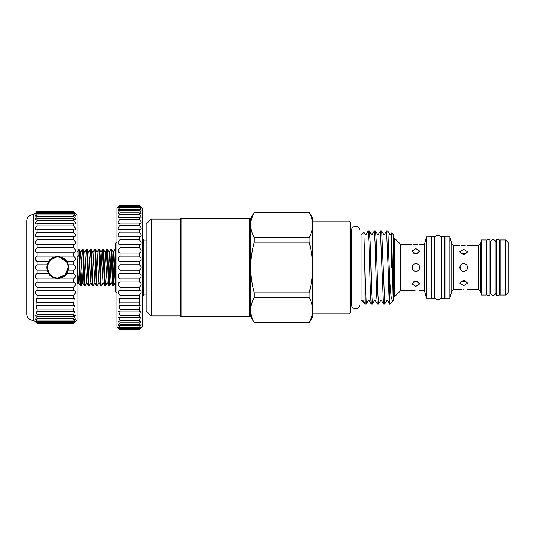 <?xml version="1.0" encoding="UTF-8"?>
<svg xmlns="http://www.w3.org/2000/svg" width="535" height="535" viewBox="0 0 535 535"><rect width="100%" height="100%" fill="white"/><g stroke="black" fill="none" stroke-linecap="round" stroke-linejoin="round"><path stroke-width="0.8" d="M493.183 239.787A2.769 2.769 0 0 0 490.414 242.556L490.414 292.444A2.769 2.769 0 0 0 493.183 295.213A2.769 2.769 0 0 0 495.952 292.444L495.952 242.556A2.769 2.769 0 0 0 493.183 239.787M489.966 239.867L489.966 295.133L487.064 295.133L487.064 239.867L489.966 239.867M499.302 239.867L499.302 295.133L496.4 295.133L496.4 239.867L499.302 239.867M434.467 298.236L434.467 236.764L431.564 236.764L431.564 298.236L434.467 298.236M444.578 298.236L444.578 236.764L441.669 236.764L441.669 298.236L444.578 298.236M116.991 241.994A8.908 8.908 0 0 0 115.52 243.157L115.52 291.842A8.908 8.908 0 0 0 116.991 293.006M140.304 206.303L139.147 205.146L120.094 205.146L116.991 208.242L116.991 326.758L120.094 329.854L139.147 329.854L140.304 328.697L139.147 329.333C141.808 326.457 141.808 326.136 139.147 328.363L139.147 327.607L141.126 324.638L139.147 325.889L139.147 324.712L140.972 321.334L139.147 322.271L139.147 320.699L140.758 316.934L139.147 317.589L139.147 315.657L140.498 311.51L139.147 311.932L139.147 309.671L140.197 305.171L139.147 305.411L139.862 298.048L139.147 298.149L139.147 295.38C141.808 292.632 141.808 290.94 139.147 290.298L139.147 287.342C141.808 284.847 141.808 283.068 139.147 281.998L139.147 278.922C141.808 276.729 141.808 274.89 139.147 273.412L139.147 270.282C141.808 268.43 141.808 266.577 139.147 264.718L139.147 261.588C141.808 260.11 141.808 258.271 139.147 256.078L139.147 253.001C141.808 251.938 141.808 250.153 139.147 247.658L139.147 244.702L139.495 244.729C141.822 243.793 141.701 242.094 139.147 239.62L139.147 236.851L139.862 236.951C141.808 236.109 141.568 234.504 139.147 232.13L139.147 229.589L140.197 229.823C141.768 229.074 141.414 227.576 139.147 225.329L139.147 223.068L140.498 223.49C141.695 222.827 141.247 221.443 139.147 219.343L139.147 217.411L140.758 218.066C141.601 217.491 141.066 216.234 139.147 214.301L139.147 212.729L140.972 213.666C141.487 213.171 140.879 212.047 139.147 210.288L139.147 209.111L141.126 210.362C141.36 209.961 140.698 208.971 139.147 207.393L139.147 206.637L141.233 208.235L139.147 205.34L142.243 208.242L142.243 326.758L141.273 327.688M139.441 290.271L119.74 290.271M141.227 326.765L139.147 328.363L120.094 328.363L118.008 326.765M118.937 206.303L117.961 207.312L120.094 205.667L118.008 208.235L120.094 206.637L120.094 207.393C118.536 208.971 117.881 209.961 118.108 210.362L120.094 209.111L120.094 210.288C118.355 212.047 117.754 213.171 118.268 213.666L120.094 212.729L120.094 214.301C118.175 216.234 117.64 217.484 118.482 218.066L120.094 217.411L120.094 219.343C117.994 221.443 117.546 222.821 118.737 223.49L120.094 223.068L120.094 225.329C117.82 227.576 117.473 229.074 119.037 229.823L120.094 229.589L120.094 232.13C117.673 234.504 117.432 236.109 119.379 236.951L120.094 236.851L120.094 239.62C117.533 242.087 117.419 243.793 119.74 244.729L120.094 244.702L120.094 247.658C117.432 250.153 117.432 251.931 120.094 253.001L120.094 256.078C117.432 258.271 117.432 260.11 120.094 261.588L120.094 264.718C117.432 266.57 117.432 268.423 120.094 270.282L120.094 273.412C117.432 274.89 117.432 276.729 120.094 278.922L120.094 281.998C117.432 283.062 117.432 284.847 120.094 287.342L120.094 290.298C117.432 290.933 117.432 292.632 120.094 295.38L120.094 298.149L119.379 298.048L120.094 305.411L119.037 305.177L120.094 309.671L120.094 311.932L118.737 311.51L120.094 315.657L120.094 317.589L118.482 316.934L120.094 320.699L120.094 322.271L118.268 321.334L120.094 324.712L120.094 325.889L118.108 324.638L120.094 327.607L120.094 328.363C117.432 326.136 117.432 326.457 120.094 329.333L117.961 327.688M139.147 244.702L120.094 244.702M139.147 236.851L120.094 236.851M139.147 229.589L120.094 229.589M139.147 223.068L120.094 223.068M139.147 217.411L120.094 217.411M139.147 212.729L120.094 212.729M139.147 209.111L120.094 209.111M139.147 206.637L120.094 206.637M139.147 205.34L120.094 205.34M146.115 240.87L143.795 240.87L143.795 294.13L146.115 294.13M142.243 297.54A11.616 11.616 0 0 0 143.795 294.13M142.243 237.46A11.616 11.616 0 0 1 143.795 240.87M142.243 249.457L143.474 243.565L142.243 237.674M142.243 279.297L143.474 267.513L142.243 255.717M142.243 297.326L143.474 291.428L142.243 285.543M391.694 267.5L391.694 237.908M391.633 232.919L393.606 234.892L393.606 300.108L393.198 300.523L391.633 232.919L390.904 234.143L389.654 234.143L387.868 231.053L389.734 281.089L391.078 296.403L392.489 301.232L393.192 300.523M392.489 301.232L389.734 303.987L389.734 281.089M389.734 303.987L387.828 300.857L386.578 300.857L384.752 303.987L383.468 303.947L380.438 231.013L378.606 234.143L377.356 234.143L375.57 231.053L376.292 241.7L377.83 293.3L378.599 303.987L380.432 300.857L381.682 300.857L383.468 303.947M389.734 303.873C389.206 306.12 388.657 288.071 388.122 267.5L386.584 231.013L384.752 234.143L383.508 234.143L381.716 231.053L384.752 303.987M378.599 303.987L377.322 303.947L376.593 293.3L375.055 241.7L374.286 231.013L372.46 234.143L371.21 234.143L369.417 231.053L370.146 241.7L371.685 293.3L372.454 303.987L374.279 300.857L375.53 300.857L377.322 303.947M372.454 303.987L371.17 303.947L370.447 293.3L368.909 241.7L368.14 231.013L366.308 234.143L365.057 234.143L363.894 232.163L361.071 234.985L359.928 234.985M386.584 231.013L387.868 231.053M380.438 231.013L381.716 231.053M374.286 231.013L375.57 231.053M368.14 231.013L369.417 231.053M365.044 303.974L365.044 277.759L366.301 303.987L365.044 303.974L361.071 300.015L361.071 234.985M365.044 277.759L363.92 232.177M349.067 221.216L350.231 222.379L350.231 312.621L349.067 313.784L349.067 221.216L312.661 221.216M309.116 237.567C311.403 233.427 312.58 229.201 312.661 224.901L312.661 218.313L309.116 212.174L254.232 212.234C251.952 216.381 250.768 220.601 250.688 224.901C250.775 229.214 251.952 233.434 254.232 237.567L309.116 237.567L309.116 242.168L254.232 242.168C251.945 250.514 250.761 258.953 250.688 267.5C250.775 276.147 251.958 284.593 254.232 292.832L309.116 292.832L309.116 297.433L254.232 297.433C251.952 301.573 250.768 305.799 250.688 310.099C250.775 314.406 251.952 318.626 254.232 322.765L309.116 322.826L254.232 322.765M309.116 292.832C311.39 284.593 312.574 276.147 312.661 267.5L312.661 224.901C312.58 220.594 311.397 216.374 309.116 212.234M146.115 310.875L146.115 224.125L151.151 219.089L151.151 315.911L146.115 310.875M151.151 315.911L180.395 315.911L180.395 219.089L151.151 219.089M180.395 315.911L181.171 316.687L181.171 218.313L180.395 219.089M250.688 315.523L249.531 316.687L249.531 218.313L181.171 218.313M249.531 316.687L181.171 316.687M250.688 219.477L249.531 218.313M254.232 322.826L250.688 316.687L250.688 218.313L254.232 212.234M441.515 238.837A3.444 3.444 0 0 0 438.071 235.393A3.444 3.444 0 0 0 434.621 238.837L434.621 296.163A3.444 3.444 0 0 0 438.071 299.607A3.444 3.444 0 0 0 441.515 296.163L441.669 242.208M505.542 239.961L508.25 242.676L508.25 292.324L505.542 295.039L505.542 239.961L500.078 239.961L500.078 295.039L505.542 295.039M412.298 290.632L400.615 290.679L400.615 244.321L394.322 238.028L393.606 238.028M400.615 290.679L394.322 296.972L394.322 238.028M415.876 290.351C420.871 290.712 420.871 290.712 415.876 290.351C420.871 290.712 420.871 290.712 415.876 290.351C410.88 290.712 410.88 290.712 415.876 290.351M412.331 290.625L413.14 290.518M413.207 290.512L414.25 290.411M415.876 286.399L419.748 283.891L415.876 280.922L412.003 283.891L415.876 286.399M424.476 290.679L424.476 244.321L426.462 236.905L426.462 298.095L424.476 290.679L419.748 290.679M415.876 271.372C418.23 271.145 419.52 269.854 419.748 267.5C419.52 265.146 418.23 263.855 415.876 263.628C413.528 263.855 412.238 265.146 412.003 267.5C412.231 269.854 413.522 271.145 415.876 271.372M426.462 298.095L431.177 298.095L431.177 236.905L426.462 236.905M449.881 298.095L449.881 236.905L444.966 236.905L444.966 298.095L449.881 298.095L451.767 291.067L451.767 243.933L449.881 236.905M463.711 289.295C468.707 289.662 468.707 289.662 463.711 289.295C468.707 289.662 468.707 289.662 463.711 289.295C458.716 289.662 458.716 289.662 463.711 289.295M459.839 245.364L453.633 245.364L453.633 289.636L460.133 289.582M460.167 289.582L462.079 289.355M463.711 285.65L467.583 283.149L463.711 280.173L459.839 283.149L463.711 285.65M463.711 263.628C461.357 263.855 460.067 265.146 459.839 267.5C460.067 269.854 461.357 271.145 463.711 271.372C466.065 271.145 467.356 269.854 467.583 267.5C467.356 265.146 466.059 263.855 463.711 263.628L465.189 263.922M481.567 295.039L481.567 239.961L486.288 239.961L486.288 295.039L481.567 295.039L480.504 291.067L478.631 289.636L478.631 245.364L467.583 245.364M417.862 253.63L417.36 253.49M417.34 244.602L415.876 244.649C420.871 244.288 420.871 244.288 415.876 244.649L414.471 244.602M415.876 254.078L419.748 251.109L415.876 248.601L412.003 251.109L415.876 254.078M419.574 268.65L419.748 267.687M415.876 281.671L413.896 281.37L417.862 281.37M466.4 253.944L463.711 253.329L465.189 253.49M465.162 245.659L463.711 245.705C468.707 245.338 468.707 245.338 463.711 245.705L462.307 245.659M463.711 254.827L467.583 251.851L463.711 249.35L459.839 251.851L463.711 254.827M463.711 271.372L465.269 271.044M463.711 281.671L461.016 281.056L463.711 281.671L466.4 281.056M460.969 264.765L462.233 263.922M77.1 252.333L78.852 249.297L78.852 255.355C79.32 265.888 79.849 286.559 80.337 285.703L81.046 285.703C80.37 286.82 79.688 248.18 79.013 249.297L80.731 252.239L82.684 282.761L84.369 285.677L85.112 285.703C84.436 286.82 83.761 248.18 83.079 249.297L84.797 252.239L86.75 282.761L88.436 285.677L89.184 285.703C88.502 286.82 87.827 248.18 87.151 249.297L88.863 252.239L90.816 282.761L92.501 285.677L93.25 285.703C92.568 286.82 91.893 248.18 91.218 249.297L92.936 252.239L94.882 282.761L96.567 285.677L97.317 285.703C96.641 286.82 95.959 248.18 95.283 249.297L97.002 252.239L98.948 282.761L100.633 285.677L101.382 285.703C100.707 286.82 100.025 248.18 99.349 249.297L101.068 252.239L103.021 282.761L104.7 285.677L105.448 285.703C104.773 286.82 104.091 248.18 103.415 249.297L105.134 252.239L107.167 282.761L105.448 285.703M78.852 255.355L77.174 257.288L77.983 275.15L78.618 282.761L80.337 285.703M81.514 263.133L82.37 249.297C83.045 248.18 83.727 286.82 84.403 285.703M82.37 249.297L83.079 249.297M84.717 252.239L86.436 249.297C87.111 248.18 87.793 286.82 88.469 285.703M86.436 249.297L87.151 249.297M89.646 263.133L90.502 249.297C91.177 248.18 91.859 286.82 92.535 285.703M90.502 249.297L91.218 249.297M92.849 252.239L94.568 249.297C95.243 248.18 95.925 286.82 96.601 285.703M94.568 249.297L95.283 249.297M97.002 252.239L98.634 249.297C99.309 248.18 99.992 286.82 100.667 285.703M98.634 249.297L99.349 249.297M101.851 263.133L102.7 249.297C103.382 248.18 104.057 286.82 104.733 285.703M102.7 249.297L103.415 249.297M105.917 263.133L106.766 249.297C107.448 248.18 108.123 286.82 108.806 285.703L109.514 285.703C108.839 286.82 108.157 248.18 107.481 249.297L109.2 252.239L111.233 282.761L109.514 285.703M107.087 282.761L108.806 285.703M106.766 249.297L107.481 249.297M109.2 252.239L110.839 249.297C111.514 248.18 112.189 286.82 112.872 285.703L113.581 285.703C112.905 286.82 112.223 248.18 111.547 249.297L113.266 252.239L115.299 282.761L113.581 285.703M111.153 282.761L112.872 285.703M110.839 249.297L111.547 249.297M113.186 252.239L114.905 249.297L115.52 256.887M114.905 249.297L115.52 249.297M81.902 271.867L81.046 285.703M86.831 282.761L85.112 285.703M90.896 282.761L89.184 285.703M94.969 282.761L93.25 285.703M99.035 282.761L97.317 285.703M103.101 282.761L101.382 285.703M106.305 271.867L105.482 285.677M109.16 283.028L109.983 263.133M111.193 251.972L109.548 285.677M113.226 283.028L114.049 263.133M115.259 251.972L113.614 285.677M77.1 282.667L77.916 284.085L78.698 282.761M77.174 257.288L77.916 284.085M68.58 267.5A10.847 10.847 0 0 1 57.733 278.347A10.847 10.847 0 0 1 46.893 267.5A10.847 10.847 0 0 1 57.733 256.653A10.847 10.847 0 0 1 68.58 267.5M47.274 267.5A10.459 10.459 0 0 0 57.733 277.959A10.459 10.459 0 0 0 68.192 267.5A10.459 10.459 0 0 0 57.733 257.041A10.459 10.459 0 0 0 47.274 267.5L49.046 273.318M73.616 244.455L73.904 244.468C76.05 243.686 75.957 242.067 73.616 239.613L73.616 236.724L74.305 236.824C76.037 236.129 75.809 234.631 73.616 232.33L73.616 229.756L74.659 230.01C75.983 229.401 75.636 228.037 73.616 225.917L73.616 223.717L74.967 224.185C75.903 223.663 75.448 222.44 73.616 220.52L73.616 218.755L75.221 219.504C75.789 219.069 75.254 217.992 73.616 216.287L73.616 214.99L75.402 216.073C75.656 215.725 75.06 214.802 73.616 213.311L73.616 212.522L75.515 213.98L73.616 211.405L77.1 214.829L77.1 320.171L73.616 323.327C76.044 320.719 76.044 320.438 73.616 322.478L73.616 321.689L75.402 318.927L73.616 320.01L73.616 318.713L75.221 315.496L73.616 316.245L73.616 314.48L74.967 310.815L73.616 311.283L73.616 309.083L74.659 304.99L73.616 305.244L74.305 298.176L73.616 298.276L73.616 295.387C76.044 292.705 76.044 291.093 73.616 290.545L73.616 287.415C76.044 284.968 76.044 283.249 73.616 282.253L73.616 278.956C76.044 276.802 76.044 275.017 73.616 273.592L66.741 273.592L68.266 270.215L68.607 267.5L68.266 264.785L66.741 261.408A10.874 10.874 0 0 1 68.266 264.785L73.616 264.785L73.616 261.408C76.044 259.99 76.044 258.198 73.616 256.044L73.616 252.747C76.044 251.758 76.044 250.032 73.616 247.585L73.616 244.455L36.801 244.468C34.655 243.686 34.748 242.067 37.089 239.613L37.089 236.724L36.4 236.824C34.668 236.129 34.895 234.631 37.089 232.33L37.089 229.756L36.046 230.01C34.721 229.401 35.069 228.037 37.089 225.917L37.089 223.717L35.738 224.185C34.802 223.663 35.256 222.44 37.089 220.52L37.089 218.755L35.484 219.504C34.915 219.069 35.45 217.992 37.089 216.287L37.089 214.99L35.303 216.073C35.049 215.725 35.644 214.802 37.089 213.311L37.089 212.522L35.19 213.98L37.089 211.405L33.605 214.829A6.199 6.199 0 0 0 26.75 220.794L26.75 314.205A6.199 6.199 0 0 0 33.605 320.171L33.605 214.829M66.741 273.592C64.427 279.624 51.039 279.618 48.732 273.592A10.874 10.874 0 0 1 47.207 270.215L48.732 273.592L37.089 273.592L37.089 270.215C34.661 268.403 34.661 266.597 37.089 264.785L37.089 261.408C34.661 259.99 34.661 258.198 37.089 256.044L37.089 252.747C34.661 251.758 34.661 250.032 37.089 247.585L37.089 244.455M37.089 270.215L47.207 270.215L46.859 267.5L47.207 264.785L37.089 264.785M68.38 269.72A10.874 10.874 0 0 1 66.307 274.188M73.616 236.724L37.089 236.724M73.616 229.756L37.089 229.756M73.616 223.717L37.089 223.717M73.616 218.755L37.089 218.755M73.616 214.99L37.089 214.99M73.616 212.522L37.089 212.522M73.616 211.405L37.089 211.405L73.616 211.405L74.907 212.662M73.616 273.592L73.616 270.215C76.044 268.403 76.044 266.597 73.616 264.785M73.904 290.532L37.089 290.545L37.089 287.415C34.661 284.968 34.661 283.249 37.089 282.253L37.089 278.956C34.661 276.802 34.661 275.017 37.089 273.592M75.515 321.02L73.616 322.478L37.089 322.478L37.089 321.689L35.303 318.927L37.089 320.01L37.089 318.713L35.484 315.496L37.089 316.245L37.089 314.48L35.738 310.815L37.089 311.283L37.089 309.083L36.046 304.99L37.089 305.244L36.4 298.176L37.089 298.276L37.089 295.387C34.661 292.705 34.661 291.093 37.089 290.545L36.801 290.532M33.605 320.171L37.089 323.327C34.661 320.719 34.661 320.438 37.089 322.478L35.19 321.02M74.024 261.281L66.741 261.408C64.427 255.382 51.039 255.376 48.732 261.408L47.207 264.785A10.874 10.874 0 0 1 48.732 261.408L37.089 261.408L35.337 259.963M73.616 270.215L68.266 270.215M35.337 268.49L36.407 269.854M73.616 256.044L37.089 256.044M75.368 251.631L73.616 252.747L37.089 252.747L35.337 251.631M73.616 247.585L37.089 247.585M73.616 239.613L37.089 239.613M73.616 232.33L37.089 232.33M73.616 225.917L37.089 225.917M73.616 220.52L37.089 220.52M73.616 216.287L37.089 216.287M73.616 213.311L37.089 213.311M73.616 211.673L37.089 211.673M73.616 323.595L37.089 323.595M73.616 323.327L37.089 323.327M73.616 321.689L37.089 321.689M73.616 320.01L37.089 320.01M73.616 318.713L37.089 318.713M73.616 316.245L37.089 316.245M73.616 314.48L37.089 314.48M73.616 311.283L37.089 311.283M73.616 309.083L37.089 309.083L36.42 308.367M73.616 305.244L37.089 305.244M73.616 302.67L37.089 302.67M73.616 298.276L37.089 298.276M73.616 295.387L37.089 295.387M73.616 287.415L37.089 287.415M73.616 282.253L37.089 282.253M73.616 278.956L37.089 278.956M35.798 212.662L37.089 211.405M35.705 322.251L35.156 321.722M75 322.251L75.549 321.722M65.491 259.876A10.874 10.874 0 0 1 66.741 261.408M79.869 263.133L80.651 252.239L82.337 249.323M100.206 263.133L101.068 252.239M460.107 266.082L460.133 268.985M460.14 269.005L460.996 270.269M462.2 253.496L463.711 253.329L461.016 253.944M462.14 245.652L460.936 245.532M463.711 245.705C458.716 245.338 458.716 245.338 463.711 245.705M459.839 251.851L460.073 250.928M412.264 266.096L412.291 268.958M412.318 269.025L413.134 270.228M414.364 253.496L413.896 253.63M414.311 244.589L413.094 244.475M415.876 244.649C410.88 244.288 410.88 244.288 415.876 244.649M309.116 322.765C311.403 318.619 312.58 314.399 312.661 310.099C312.58 305.786 311.397 301.566 309.116 297.433M254.232 297.433L254.232 292.832M309.116 322.826L312.661 316.687L312.661 267.5C312.587 258.953 311.41 250.514 309.116 242.168M254.232 242.168L254.232 237.567M251.631 218.514L254.185 212.328M311.718 316.486L309.163 322.672M366.301 303.987L368.133 300.857L369.384 300.857L371.17 303.947M139.147 278.922L120.094 278.922M139.147 273.412L120.094 273.412M139.147 287.342L120.094 287.342M139.147 281.998L120.094 281.998M139.147 295.38L120.094 295.38M139.147 302.87L120.094 302.87M139.147 298.149L120.094 298.149M139.147 309.671L120.094 309.671M139.147 305.411L120.094 305.411M139.147 315.657L120.094 315.657M139.147 311.932L120.094 311.932M139.147 320.699L120.094 320.699M139.147 317.589L120.094 317.589M139.147 324.712L120.094 324.712M139.147 322.271L120.094 322.271M139.147 327.607L120.094 327.607M139.147 325.889L120.094 325.889M139.147 329.333L120.094 329.333M139.147 329.66L120.094 329.66M139.147 205.667L120.094 205.667M139.147 207.393L120.094 207.393M139.147 210.288L120.094 210.288M139.147 214.301L120.094 214.301M139.147 219.343L120.094 219.343M139.147 225.329L120.094 225.329M139.147 232.13L120.094 232.13M139.147 239.62L120.094 239.62M139.147 253.001L120.094 253.001M139.147 247.658L120.094 247.658M139.147 261.588L120.094 261.588M139.147 256.078L120.094 256.078M139.147 270.282L120.094 270.282M139.147 264.718L120.094 264.718M57.733 277.959L65.123 274.896L68.192 267.5M66.427 261.682L59.78 257.248M55.687 257.248L50.337 260.11L47.481 265.447M478.631 245.364L480.504 243.933L480.504 291.067M495.952 292.444L495.952 289.676L496.4 289.676M496.4 245.324L495.952 245.324L495.952 242.556M355.648 308.728C353.053 308.474 351.622 307.05 351.375 304.448L351.375 230.552C351.622 227.95 353.053 226.526 355.648 226.272C358.249 226.526 359.674 227.95 359.928 230.552L359.928 304.448C359.674 307.05 358.249 308.474 355.648 308.728M361.071 300.015L359.928 300.015L359.928 304.448M351.375 300.015L350.231 300.015M349.067 313.784L312.661 313.784M453.633 245.364L451.767 243.933M478.631 289.636L467.583 289.636M500.078 289.676L499.302 289.676M490.414 289.676L489.966 289.676M487.064 289.676L486.288 289.676M444.966 292.792L444.578 292.792M441.669 292.792L441.515 296.163M431.564 292.792L431.177 292.792M394.322 296.972L393.606 296.972M82.764 282.761L81.079 285.677M115.52 283.289L115.219 282.761M106.732 249.323L105.054 252.239M102.666 249.323L100.981 252.239M90.468 249.323L88.783 252.239M431.564 242.208L431.177 242.208M444.966 242.208L444.578 242.208M500.078 245.324L499.302 245.324M490.414 245.324L489.966 245.324M487.064 245.324L486.288 245.324M480.504 243.933L481.567 239.961M424.476 244.321L419.748 244.321M412.003 244.321L400.615 244.321M453.633 289.636L451.767 291.067M309.116 212.174L254.232 212.174M351.375 234.985L350.231 234.985M361.974 300.877L363.238 300.857L364.997 303.9"/></g></svg>
